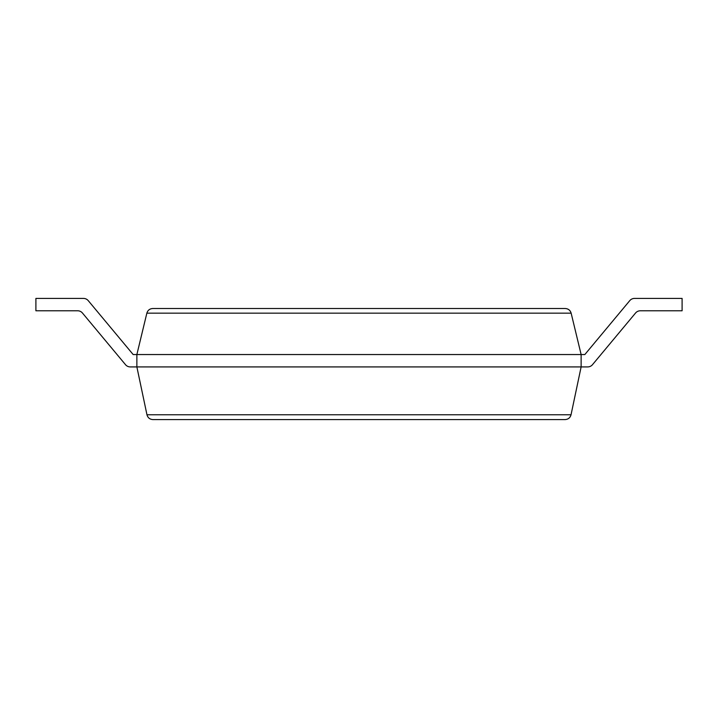 <?xml version="1.0" encoding="UTF-8"?>
<svg xmlns="http://www.w3.org/2000/svg" width="718" height="718" viewBox="0 0 718 718"><rect width="100%" height="100%" fill="white"/><g stroke="black" fill="none" stroke-linecap="round" stroke-linejoin="round"><path stroke-width="1.08" d="M77.697 310.786A6.184 6.184 0 0 1 82.444 313.012A6.184 6.184 0 0 0 77.697 310.786A6.184 6.184 0 0 1 82.444 313.012A6.184 6.184 0 0 0 77.697 310.786A6.184 6.184 0 0 1 82.444 313.012A6.184 6.184 0 0 0 77.697 310.786A6.184 6.184 0 0 1 82.444 313.012A6.184 6.184 0 0 0 77.697 310.786L35.9 310.786L35.9 298.419L83.485 298.419A6.184 6.184 0 0 1 88.242 300.645L133.162 354.548L136.869 354.548L146.858 313.156C147.755 310.257 149.721 308.713 152.746 308.516L565.254 308.516C568.279 308.713 570.245 310.257 571.142 313.156L581.131 354.548L581.131 366.916L571.034 414.771C570.191 417.759 568.216 419.366 565.111 419.581L152.889 419.581C149.784 419.366 147.809 417.759 146.966 414.771L571.034 414.771M640.303 310.786A6.184 6.184 0 0 0 635.556 313.012A6.184 6.184 0 0 1 640.303 310.786A6.184 6.184 0 0 0 635.556 313.012A6.184 6.184 0 0 1 640.303 310.786A6.184 6.184 0 0 0 635.556 313.012A6.184 6.184 0 0 1 640.303 310.786A6.184 6.184 0 0 0 635.556 313.012A6.184 6.184 0 0 1 640.303 310.786L682.1 310.786L682.1 298.419L634.515 298.419A6.184 6.184 0 0 0 629.758 300.645L584.838 354.548L136.869 354.548L136.869 366.916L146.966 414.771M125.515 364.69L82.444 313.012L125.515 364.69A6.184 6.184 0 0 0 130.263 366.916L587.737 366.916A6.184 6.184 0 0 0 592.485 364.69L635.556 313.012L592.485 364.69M35.9 298.419L83.485 298.419M88.242 300.645L133.162 354.548M629.758 300.645L584.838 354.548M581.131 366.916L587.737 366.916M146.858 313.156L571.142 313.156"/></g></svg>

